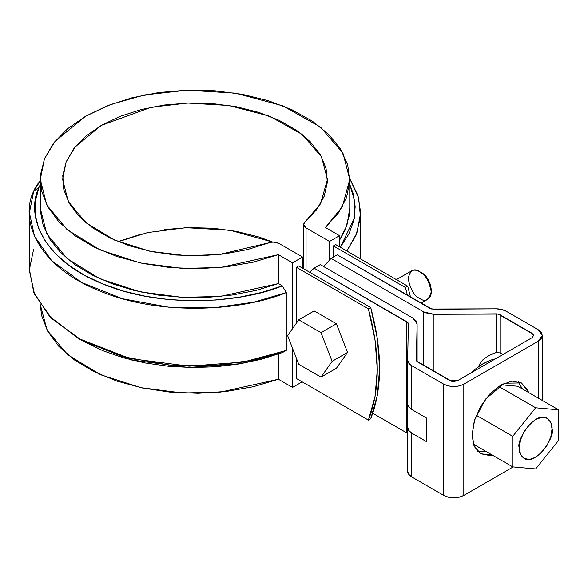 <?xml version="1.0" encoding="UTF-8"?>
<svg xmlns="http://www.w3.org/2000/svg" width="588" height="588" viewBox="0 0 588 588"><rect width="100%" height="100%" fill="white"/><g stroke="black" fill="none" stroke-linecap="round" stroke-linejoin="round"><path stroke-width="0.88" d="M296.389 267.283L368.411 308.869L375.063 340.048L377.305 369.617L375.063 396.599L368.411 420.097L296.389 378.518L368.411 420.097L370.727 418.766L368.411 420.097C380.215 389.837 380.215 352.756 368.411 308.869L370.727 307.531L377.378 338.71L379.62 368.286L377.378 395.268L370.727 418.766C382.523 388.499 382.523 351.426 370.727 307.531L298.697 265.945L370.727 307.531L368.411 308.869L296.389 267.283L296.389 323.179L296.389 267.283L298.697 265.945L296.389 267.283M410.52 297.138L407.712 286.172L335.689 244.593L407.712 286.172L405.404 287.51L333.381 245.924L405.404 287.51L407.712 286.172L410.52 297.138M407.462 295.374L405.404 287.51L407.462 295.374M296.389 358.217L296.389 378.518L296.389 358.217M333.381 257.052L333.381 245.924L335.689 244.593L333.381 245.924L333.381 257.052M329.523 241.477L329.523 259.72L329.523 241.477L306.047 227.924L304.437 226.601L303.687 225.042L303.9 223.433L305.032 221.955L303.651 224.587L306.047 227.924L306.047 270.186L306.047 227.924L329.523 241.477L339.541 235.692L339.541 246.82L339.541 235.692L329.523 241.477M81.578 340.342L103.128 350.808L123.539 357.82L145.523 363.016L168.594 366.273L192.254 367.529L215.965 366.75L239.22 363.95L261.506 359.202L282.328 352.602L286.26 350.426L286.26 292.581L282.328 285.864L278.381 283.585L278.381 254.663L292.537 262.836L302.555 257.052L279.072 243.491C275.868 241.903 272.42 241.705 268.745 242.91L247.35 249.628L224.19 253.972L200.045 255.795L175.731 255.038L152.064 251.715L129.86 245.953L109.853 237.934L92.728 227.938L79.064 216.303L69.318 203.419L63.827 189.718L62.769 175.672L66.187 161.751L73.963 148.433L85.833 136.151L101.401 125.34L120.128 116.358L141.392 109.5L164.464 105.017L188.579 103.04L212.907 103.65L236.633 106.818L258.948 112.448L279.102 120.334L296.418 130.22L310.302 141.774L320.284 154.593L326.031 168.256L327.354 182.295L324.194 196.238L316.675 209.607L305.032 221.955L320.526 203.793L327.45 179.399L321.54 156.827L302.114 134.424L269.627 116.233L229.092 105.524L187.726 103.069L151.344 107.229L101.401 125.34L75.235 146.824L66.157 161.825L62.615 179.399L68.259 201.486L86.054 222.83L114.741 240.191L149.955 251.289L186.234 255.684L219.28 254.56L271.296 242.256L274.089 242.131L279.072 243.491L302.555 257.052L302.555 268.172L302.555 257.052L292.537 262.836L292.537 328.655L292.537 262.836L278.381 254.663L220.412 267.525L182.104 268.422L140.304 262.961L99.923 249.863L67.113 229.665L46.768 204.955L40.3 179.399L44.423 158.9L55.007 141.385L85.62 116.233L110.537 104.561L144.405 94.984L187.138 90.184L235.56 93.183L282.806 105.833L320.497 127.118L342.958 153.196L349.764 179.399L342.304 206.807L325.392 227.527L339.541 235.692L325.392 227.527L338.372 213.04L346.575 197.436L349.728 181.222L347.728 164.956L340.636 149.168L328.692 134.395L312.287 121.113L291.979 109.78L268.444 100.761L242.454 94.367L214.892 90.802L186.661 90.199L158.709 92.559L131.969 97.821L107.332 105.803L85.62 116.233L67.554 128.765L53.728 142.994L44.622 158.429L40.528 174.57L41.579 190.865L47.746 206.778L58.822 221.786L74.441 235.376L94.073 247.1L117.071 256.566L142.671 263.461L170.013 267.562L198.193 268.716L226.262 266.893L253.296 262.16L278.381 254.663L278.381 283.585L256.258 290.362L232.525 294.992L207.807 297.352L182.758 297.374L158.032 295.066L134.27 290.479L112.11 283.739L92.11 275.03L74.816 264.563L60.674 252.627L50.053 239.536L43.225 225.616L40.381 211.246L40.3 208.123M292.537 348.287L292.537 387.418L302.166 381.855L292.537 387.418L292.537 348.287M40.3 179.399L40.3 208.321L46.768 233.877L67.113 258.588L99.923 278.786L140.304 291.883L182.104 297.344L220.412 296.448L278.381 283.585L282.328 285.864C243.167 302.291 163.405 309.398 102.496 283.806C40.528 259.095 25.909 213.885 38.984 187.447L35.354 201L35.236 214.716L38.624 228.284L45.46 241.418L55.581 253.825L68.774 265.232L84.738 275.39L103.128 284.063L123.539 291.082L145.523 296.271L168.594 299.535L192.254 300.784L215.965 300.005L239.22 297.212L261.506 292.464L282.328 285.864L286.26 292.581C246.049 309.714 163.523 317.476 100.033 291.104C35.449 265.636 20.066 218.618 33.678 191.188A74.11 42.784 0 0 1 40.3 180.906L33.678 191.188L38.984 187.447A68.664 39.639 180 0 1 40.3 184.639L38.984 187.447L33.678 191.188L29.4 212.768L34.545 236.413L51.715 260.712L81.828 282.571L122.532 298.748L168.587 307.171L213.914 307.774L253.869 302.159L286.26 292.581L286.26 350.426L243.388 362.068L189.013 366.177L129.911 358.54L77.91 338.225L49.583 316.359L33.781 292.471L29.415 269.422L33.678 249.025M303.651 260.256L302.555 259.359M164.464 229.592L188.579 227.622L212.907 228.232L236.633 231.4L258.948 237.03L272.832 242.116L229.93 230.231L185.911 227.71L147.72 232.576L118.261 241.69M77.91 338.225L81.761 340.452L131.69 360.003L188.461 367.463L240.852 363.678L282.328 352.602L286.26 350.426L253.869 360.003L213.914 365.611L168.587 365.008L122.532 356.593L81.828 340.415L51.715 318.549L34.545 294.25L29.4 270.612L29.4 212.768M349.764 179.399L349.764 208.321L346.898 225.432L339.541 240.249L345.149 229.967L349.235 215.7L349.764 208.027M349.764 184.404L353.013 193.062L355.189 206.719L353.836 220.412L348.993 233.833L340.32 247.261L354.27 218.346L354.799 201.684L349.764 184.404M346.832 251.025L356.027 235.244L360.466 217.384L358.717 198.149L349.757 178.649L358.019 195.76L360.664 212.768L356.85 233.171L346.832 251.025M40.307 304.731L47.121 330.221L67.738 354.77L100.636 374.769L140.944 387.683L182.567 393.027L220.684 392.078L278.381 379.245L278.381 354.035L278.381 379.245L292.537 387.418L278.381 379.245L253.296 386.742L226.262 391.476L198.193 393.298L170.013 392.137L142.671 388.043L117.071 381.149L94.073 371.682L74.441 359.959L58.822 346.361L47.746 331.36L41.579 315.447L40.3 304.731M141.392 234.083L120.128 240.94M488.738 355.564L483.049 359.621L479.448 364.42L478.617 366.618L479.448 364.42L483.049 359.621L488.738 355.564L496.096 352.557L496.096 313.852A5.446 3.146 180 0 1 500.013 314.771L500.013 352.866L496.096 352.557L496.096 313.852L433.944 314.293L423.75 311.897L423.75 365.508L423.75 311.897L331.066 258.382L337.233 254.825L431.717 309.023L495.985 308.818L501.505 309.42L506.18 311.214L538.174 329.684L541.247 332.338L542.327 335.469L541.247 338.6L538.174 341.253L463.807 384.192L459.213 385.963L453.789 386.581L448.372 385.963L443.771 384.192L411.776 365.714L408.675 363.016L407.631 359.827L408.395 323.951L407.991 322.724L314.11 268.172L320.276 264.615L412.967 318.123L416.069 320.827L417.113 324.01L416.348 359.893L416.745 361.113L451.709 381.311L453.789 381.553L457.648 380.627L532.015 337.696L533.61 335.469L533.191 334.263L498.212 314.08L433.944 314.293L428.431 313.691L423.75 311.897L331.066 258.382L323.62 266.54M331.066 258.382L337.233 254.825L429.916 308.34L433.841 309.259L495.985 308.818A14.171 8.181 180 0 1 506.18 311.214L538.174 329.684L542.327 335.469L538.174 341.253L538.174 398.047L538.174 341.253L463.807 384.192L463.807 495.419L513.177 466.916L463.807 495.419L459.213 497.198L453.789 497.815L448.372 497.198L443.771 495.419L411.776 476.949L408.675 474.244L407.631 471.061A14.171 8.181 0 0 0 407.624 471.164A14.171 8.181 0 0 0 411.776 476.949L411.776 433.121L408.667 430.379L407.631 426.712L407.8 405.25L407.741 417.995M406.815 432.93L372.785 413.283L406.8 432.915L406.8 321.687L314.11 268.172L309.78 272.347M417.113 361.539L417.113 323.929L417.113 361.539L417.113 324.01L416.348 359.893A5.446 3.146 180 0 0 416.348 359.929A5.446 3.146 180 0 0 417.943 362.157L449.938 380.627L457.648 380.627L532.015 337.696L532.015 333.242L532.015 337.696L533.61 335.469L532.015 333.242L500.013 314.771L500.013 352.866L502.872 354.52L500.013 352.866M472.098 435.024L474.295 420.979L480.558 406.536L489.936 393.894L500.991 384.964L512.052 381.12L521.431 382.942L527.693 390.153L528.597 392.519L521.431 382.942L504.489 383.192L485.401 399.245L474.641 419.854L472.098 435.024L474.295 446.52L480.558 453.73L473.752 445.19L472.098 435.024M492.435 455.156L489.936 455.553L480.558 453.73L492.435 455.149M522.431 388.955L518.116 381.568M477.713 451.547L486.269 451.591M433.944 314.293L433.944 371.396L433.944 314.293M496.096 352.557L491.825 354.079M407.631 426.991L407.631 471.061M407.624 471.164L407.697 421.75M407.631 360.04L407.631 404.184L408.66 406.859L411.776 409.542L426.822 418.222L426.822 441.808L411.776 433.121L411.776 476.949L443.771 495.419L443.771 384.192L411.776 365.714L411.776 409.542L426.822 418.222L426.822 441.808L411.776 433.121L408.667 430.379L407.631 426.712M463.807 384.192L463.807 495.419C457.133 498.543 450.452 498.543 443.771 495.419L443.771 384.192C450.452 387.308 457.133 387.308 463.807 384.192M408.66 406.859L411.776 409.542L411.776 365.714A14.171 8.181 180 0 1 407.624 359.929A14.171 8.181 180 0 1 407.631 359.827L408.395 323.951L406.8 321.687L406.8 432.915L407.624 433.532M407.631 404.184L407.624 359.929M314.11 268.172L320.276 264.615L412.967 318.123L417.113 323.907M473.391 444.16L512.743 466.879L512.743 436.311L535.675 407.793L558.6 409.836L558.6 440.405L535.675 468.93L512.743 466.879L535.675 468.93L558.6 440.405L558.6 409.836L535.675 407.793L512.743 436.311L512.743 466.879L473.391 444.16M476.295 415.268L512.743 436.311L476.295 415.268M517.756 386.257L558.6 409.836L517.756 386.257L501.307 384.787L517.756 386.257M498.661 386.419L535.675 407.793L498.661 386.419M519.3 447.813L520.542 439.861L524.092 431.673L529.406 424.507L535.675 419.45L541.938 417.267L547.252 418.303L550.802 422.39L552.051 428.902L550.802 436.862L547.252 445.043L541.938 452.209L535.675 457.266L529.406 459.449L524.092 458.412L520.542 454.333L519.3 447.813C518.947 451.981 520.549 455.516 524.092 458.412C536.102 466.402 555.726 435.781 552.051 428.902C552.397 424.734 550.802 421.206 547.252 418.303C535.242 410.314 515.617 440.934 519.3 447.813M495.302 358.886C487.283 360.562 479.257 365.192 471.238 372.785L475.751 368.808L483.27 363.612L490.789 360.128L495.302 358.886M428.887 298.476A16.346 9.437 -120 0 0 430.048 285.136A16.346 9.437 -120 0 0 419.692 271.737A16.346 9.437 -120 0 0 410.49 271.685M314.161 310.92L336.409 323.76L347.537 352.433L336.409 368.257L320.997 377.151L298.748 364.31L287.628 335.638L298.748 319.813L320.997 332.661L332.124 361.326L320.997 377.151L336.409 368.257L347.537 352.433L332.124 361.326L320.997 377.151L298.748 364.31L287.628 335.638L298.748 319.813L320.997 332.661L332.124 361.326L347.537 352.433L336.409 323.76L320.997 332.661L336.409 323.76L314.161 310.92L298.748 319.813L314.161 310.92M431.254 289.531L430.519 284.849L428.431 280.035L425.308 275.823L421.618 272.847C426.175 274.846 429.38 280.402 431.254 289.531L431.254 291.758C429.012 280.807 425.153 274.133 419.692 271.737C414.224 267.819 410.373 270.046 408.131 278.411C410.373 289.362 414.224 296.036 419.692 298.432C425.153 302.342 429.012 300.115 431.254 291.758M419.692 271.737L421.618 272.847M303.651 268.804L303.651 224.638M360.664 259.007L360.664 212.768M542.327 335.469L542.327 400.443M421.015 303.195L427.866 299.241M411.519 270.921L396.408 279.645"/></g></svg>

